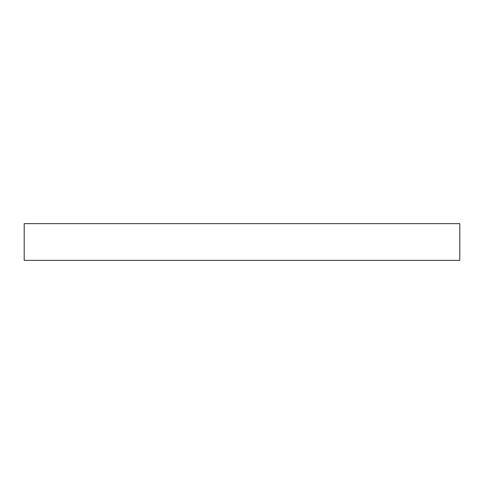 <?xml version="1.0" encoding="UTF-8"?>
<svg xmlns="http://www.w3.org/2000/svg" width="484" height="484" viewBox="0 0 484 484"><rect width="100%" height="100%" fill="white"/><g stroke="black" fill="none" stroke-linecap="round" stroke-linejoin="round"><path stroke-width="0.73" d="M459.8 260.35L24.2 260.35L24.2 223.65L459.8 223.65L459.8 260.35"/></g></svg>
